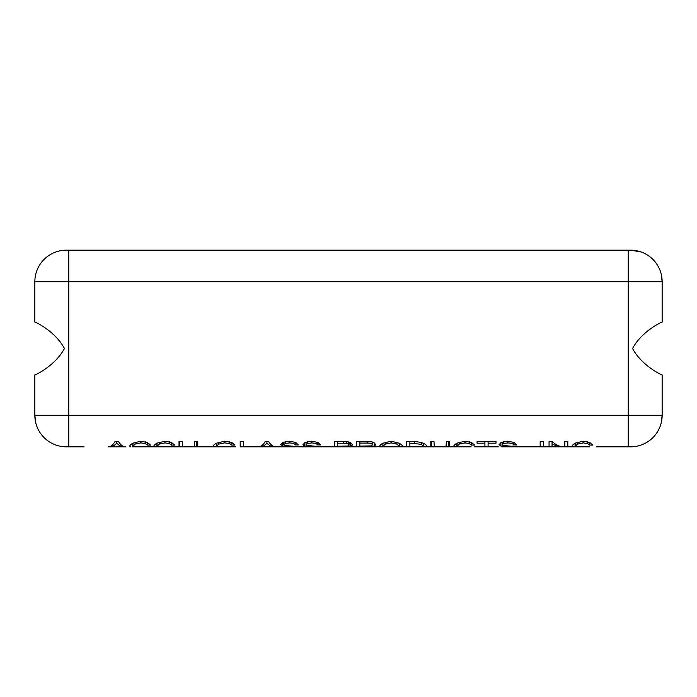 <?xml version="1.0" encoding="UTF-8"?>
<svg xmlns="http://www.w3.org/2000/svg" width="697" height="697" viewBox="0 0 697 697"><rect width="100%" height="100%" fill="white"/><g stroke="black" fill="none" stroke-linecap="round" stroke-linejoin="round"><path stroke-width="1.05" d="M154.76 446.829L153.819 446.324C153.723 445.627 154.734 444.59 156.834 443.222L164.936 441.201L171.558 442.543L174.642 445.087L171.375 445.087L169.415 443.588L164.962 442.883L159.204 444.128L157.086 446.324L158.21 446.829L140.829 446.829M179.303 446.829L179.024 441.48L182.187 441.48L182.562 446.829L164.936 446.829M214.162 446.829L213.134 446.324C213.064 445.618 214.118 444.59 216.297 443.24L224.591 441.201L231.77 442.525L234.967 445.087L231.692 445.087L229.609 443.571L224.626 442.883L218.666 444.137L216.41 446.324L217.647 446.829L193.627 446.829M235.386 446.829L226.02 446.69L235.386 446.28L235.386 446.829L235.386 446.28M254.98 446.829L256.06 446.829L254.98 446.829M278.382 446.829L256.06 446.829M298.865 446.829L282.451 445.993L280.673 444.712L282.991 442.395L289.168 441.201L295.676 442.412L298.299 444.921L295.232 444.921C294.665 443.667 292.679 443.004 289.29 442.961L285.204 443.484L283.749 444.66L284.916 445.444L298.865 446.829L318.05 446.829L304.711 445.993L302.925 444.712L305.242 442.395L311.42 441.201L317.928 442.412L320.55 444.921L317.483 444.921C316.917 443.667 314.939 443.004 311.55 442.961L307.455 443.484L306 444.66L307.168 445.444L321.117 446.829L334.386 446.829L318.041 446.829L318.05 446.307M334.386 441.48L334.386 446.829L334.386 441.48L348.221 441.846L351.349 443.214L352.508 445L350.216 446.42L337.557 446.829L356.637 446.829L321.117 446.829M376.554 446.829L356.637 446.829L356.637 441.48L371.745 441.837L374.62 443.161L375.727 444.895L374.289 446.106L370.368 446.507L380.684 446.829L379.638 446.324C379.577 445.618 380.649 444.599 382.853 443.257L391.095 441.201L399.303 443.257C401.498 444.599 402.561 445.618 402.5 446.324L399.303 446.829L406.7 446.829L380.684 446.829M430.807 441.48L430.807 446.611L430.807 441.48L433.97 441.48L434.344 446.829L401.463 446.829M454.749 446.829L453.799 446.324C453.712 445.627 454.723 444.59 456.823 443.222L464.916 441.201L471.547 442.543L474.631 445.087L471.364 445.087L469.403 443.588L464.951 442.883L459.192 444.128L457.075 446.324L458.199 446.829L445.409 446.829M474.439 446.829L484.912 446.829L474.439 446.829M484.912 443.179L477.07 443.179L477.07 441.48L495.994 441.48L495.994 443.179L488.092 443.179L488.092 446.829L498.372 446.829L484.912 446.829L484.912 441.48M543.355 446.829L543.355 441.48L543.355 446.829L549.053 446.829L514.804 446.829L514.804 446.385M567.811 446.829L575.069 446.829L564.797 446.829L564.797 441.48L567.811 441.48L567.811 446.829L567.811 441.48M109.202 446.742L125.608 446.829C123.003 446.786 120.616 445.008 118.438 441.48L115.04 441.48C112.992 445.008 110.745 446.786 108.288 446.829L114.36 446.829M524.44 446.829L523.595 446.829M596.536 446.829L630.619 446.829A31.531 31.531 0 0 0 662.15 415.299L661.157 423.14M576.445 446.829L575.069 446.829L575.069 443.222L583.171 441.201L589.801 442.543L592.877 445.087L589.61 445.087L587.649 443.588L583.197 442.883L577.447 444.128L575.33 446.324L576.445 446.829L589.383 446.829M560.379 446.829L552.059 444.233L552.059 446.829L564.57 446.829M552.059 446.829L549.053 446.829L549.053 441.48L552.277 441.48C555.814 445.008 559.708 446.786 563.951 446.829L564.797 446.829M501.535 446.829L514.177 446.829L500.838 445.993L499.052 444.712L501.37 442.395L507.547 441.201L514.064 442.412L516.677 444.921L513.611 444.921C513.044 443.667 511.067 443.004 507.677 442.961L503.582 443.484L502.128 444.66L503.304 445.444L517.244 446.829M312.282 446.829L302.237 446.829M290.03 446.829L275.803 446.829C273.198 446.786 270.811 445.008 268.633 441.48L265.235 441.48C263.187 445.008 260.939 446.786 258.482 446.829L240.204 446.829L240.204 441.48L240.204 446.829M134.112 446.829L132.735 446.829L132.735 443.222L140.829 441.201L147.459 442.543L150.543 445.087L147.276 445.087L145.316 443.588L140.864 442.883L135.105 444.128L132.988 446.324L134.112 446.829L150.352 446.829M66.381 446.829L68.759 446.829L68.759 415.299L34.85 415.299A31.531 31.531 0 0 0 66.381 446.829C52.075 444.712 52.075 444.712 66.381 446.829L84.015 446.829M158.21 446.829L174.45 446.829M337.557 446.664L337.557 443.179L346.705 443.327L348.517 444.006L349.232 445.034L347.942 446.002L337.557 446.246M406.7 441.48L406.7 446.829L406.7 441.48L414.279 441.48C422.269 442.273 426.329 443.876 426.451 446.307L425.518 446.829M272.048 445.461L272.048 446.821L262.037 446.821L262.037 445.444M111.494 446.829L111.842 445.444M122.219 446.829L111.842 446.821M359.809 446.594L359.809 443.065L367.345 443.065C370.508 443.1 372.215 443.71 372.459 444.895L371.135 445.888L359.809 446.106M233.164 446.829L233.164 446.28M552.059 444.233L552.059 441.48M130.661 446.829L129.712 446.324C129.625 445.627 130.635 444.59 132.735 443.222M197.774 446.611L197.774 441.48L197.521 446.829M540.175 446.829L540.175 441.48L540.175 446.829M488.092 443.179L488.092 441.48M35.843 423.14L34.85 415.299L34.85 374.899C34.301 375.605 55.316 365.925 64.42 348.5C55.298 331.058 34.266 321.387 34.85 322.101L34.85 281.701A31.531 31.531 0 0 1 66.381 250.171L630.619 250.171L641.223 252M56.736 445.322L58.191 445.749M121.853 445.461L121.853 446.821M201.529 446.821L210.494 446.603L201.529 446.603M182.562 446.829L194.228 446.829L194.594 441.48L197.774 441.48M217.647 446.829L232.328 446.829M240.204 441.48L243.366 441.48L243.366 446.829M279.985 446.829L295.789 446.829L295.798 446.307M434.344 446.829L446.01 446.829L446.376 441.48L449.556 441.48L449.304 446.829M458.199 446.829L471.137 446.829M540.175 441.48L543.355 441.48M572.995 446.829L572.054 446.324C571.958 445.627 572.969 444.59 575.069 443.222M356.637 441.48L356.637 446.829M179.024 441.48L179.024 446.611M449.556 446.611L449.556 441.48M549.053 441.48L549.053 446.829M662.15 374.899L662.15 415.299L662.15 374.899C662.734 375.613 641.702 365.942 632.58 348.5C641.684 331.075 662.699 321.395 662.15 322.101L662.15 281.701A31.531 31.531 0 0 0 630.619 250.171L628.241 250.171L630.619 250.171M477.07 443.179L477.07 441.48M35.843 374.463L34.85 374.899M661.157 322.537L662.15 322.101L662.15 281.701L628.241 281.701L628.241 415.299L68.759 415.299L68.759 281.701L34.85 281.701M495.994 443.179L495.994 441.48M575.33 446.324L575.33 443.083M589.61 445.087L589.61 442.464M514.177 446.829L514.177 446.307M471.364 445.087L471.364 442.464M317.483 444.921L317.483 442.22M231.692 445.087L231.692 442.499M147.276 445.087L147.276 442.464M457.075 446.324L457.075 443.083M306 444.66L306 442.072M283.749 444.66L283.749 442.072M502.128 444.66L502.128 442.072M194.594 446.603L194.594 441.48M513.611 444.921L513.611 442.22M446.376 446.603L446.376 441.48M171.375 445.087L171.375 442.464M295.232 444.921L295.232 442.22M132.988 446.324L132.988 443.083M216.41 446.324L216.41 443.179M370.368 446.498L370.368 445.984M157.086 446.324L157.086 443.083M349.232 442.09L349.232 445.034M337.557 441.48L337.557 443.179M384.169 446.829L382.914 446.324L385.223 444.146L391.13 442.883L396.942 444.146L399.224 446.324L397.978 446.829M382.914 443.222L382.914 446.324M399.224 443.205L399.224 446.324M409.871 441.48L409.871 443.179L421.319 444.294L423.201 446.307L421.99 446.829M409.871 446.829L409.871 443.179M423.201 443.135L423.201 446.307M262.9 444.66L262.9 446.646L266.916 443.283L266.916 441.48M271.116 444.669L271.116 446.646L262.9 446.646M266.916 443.283L271.116 446.646M372.459 442.011L372.459 444.895M359.809 441.48L359.809 443.065M116.721 443.283L120.921 446.646L112.714 446.646L116.721 443.283L116.721 441.48M120.921 444.669L120.921 446.646M112.714 444.66L112.714 446.646M661.157 273.86L662.15 281.701M196.746 446.829L196.746 441.48M318.677 446.829L318.677 446.385M382.853 446.829L382.853 443.257M448.528 446.829L448.528 441.48M628.241 446.829L628.241 415.299L662.15 415.299M216.34 446.829L216.34 443.222M296.417 446.829L296.417 446.385M399.303 446.829L399.303 443.257M431.347 446.829L431.347 441.48M156.834 446.829L156.834 443.222M179.573 446.829L179.573 441.48M456.823 446.829L456.823 443.222M365.655 446.594L365.655 446.106M368.879 446.707L368.879 446.071M587.649 443.588L587.649 441.776M469.403 443.588L469.403 441.776M311.55 442.961L311.55 441.201M288.34 446.463L288.34 445.792M294.117 446.681L294.117 446.158M583.197 442.883L583.197 441.201M285.204 443.484L285.204 441.628M289.29 442.961L289.29 441.201M500.838 445.993L500.838 442.673M316.368 446.681L316.368 446.158M464.951 442.883L464.951 441.201M229.609 443.571L229.609 441.802M145.316 443.588L145.316 441.776M503.582 443.484L503.582 441.628M304.711 445.993L304.711 442.673M350.216 446.42L350.216 442.482M307.455 443.484L307.455 441.628M506.719 446.463L506.719 445.792M512.504 446.681L512.504 446.158M507.677 442.961L507.677 441.201M135.105 444.128L135.105 442.125M577.447 444.128L577.447 442.125M159.204 444.128L159.204 442.125M164.962 442.883L164.962 441.201M140.864 442.883L140.864 441.201M282.451 445.993L282.451 442.673M374.289 446.106L374.289 442.909M459.192 444.128L459.192 442.125M224.626 442.883L224.626 441.201M310.592 446.463L310.592 445.792M218.666 444.137L218.666 442.168M169.415 443.588L169.415 441.776M628.241 250.171L628.241 281.701L68.759 281.701L68.759 250.171M348.517 441.898L348.517 444.006M343.525 441.48L343.525 443.179M346.705 441.637L346.705 443.327M385.223 442.177L385.223 444.146M391.13 441.201L391.13 442.883M396.942 442.177L396.942 444.146M414.218 441.48L414.218 443.179M421.319 442.403L421.319 444.294M367.345 441.48L367.345 443.065"/></g></svg>

